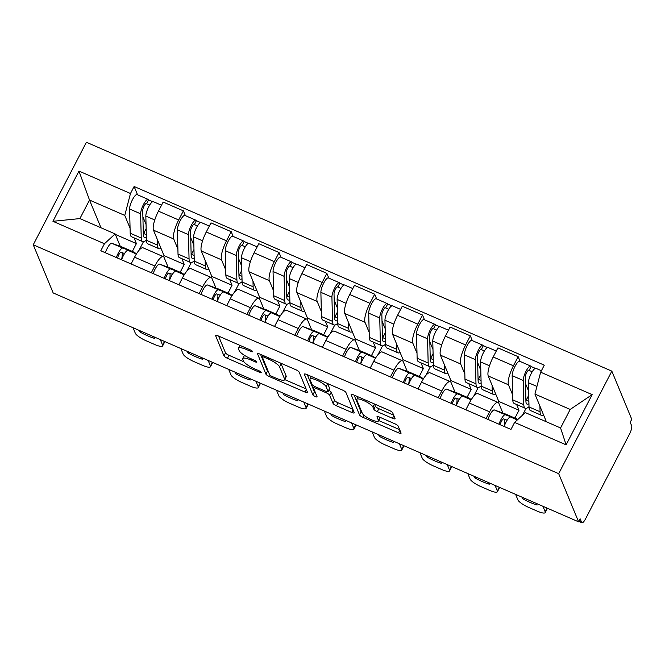<?xml version="1.0" encoding="UTF-8"?>
<svg xmlns="http://www.w3.org/2000/svg" width="665" height="665" viewBox="0 0 665 665"><rect width="100%" height="100%" fill="white"/><g stroke="black" fill="none" stroke-linecap="round" stroke-linejoin="round"><path stroke-width="1" d="M252.567 351.527A2.386 0.565 -152.6 0 0 250.14 349.823L218.17 335.892A3.4 0.815 -152.6 0 0 215.61 335.451A3.4 0.815 -152.6 0 0 215.626 335.7L223.964 355.866A3.4 0.815 -152.6 0 0 227.43 358.294L259.4 372.217A2.386 0.565 -152.6 0 0 261.195 372.533A2.386 0.565 -152.6 0 0 261.187 372.358A2.386 0.565 -152.6 0 0 258.751 370.654L254.62 368.851A10.889 2.602 -152.6 0 1 243.506 361.07L242.808 359.391A10.889 2.602 -152.6 0 1 242.775 358.576A10.889 2.602 -152.6 0 1 250.954 360.006L255.094 361.802A2.386 0.565 -152.6 0 0 256.89 362.117A2.386 0.565 -152.6 0 0 256.881 361.943A2.386 0.565 -152.6 0 0 254.446 360.239L250.306 358.435A10.889 2.602 -152.6 0 1 239.201 350.654L238.502 348.975A10.889 2.602 -152.6 0 1 238.461 348.161A10.889 2.602 -152.6 0 1 246.649 349.591L250.788 351.386A2.386 0.565 -152.6 0 0 252.575 351.702A2.386 0.565 -152.6 0 0 252.567 351.527M392.5 418.31A3.4 0.815 -152.6 0 0 395.06 418.75A3.4 0.815 -152.6 0 0 395.043 418.501L392.707 412.84A3.4 0.815 -152.6 0 0 389.233 410.413L353.722 394.944A3.4 0.815 -152.6 0 0 351.17 394.503A3.4 0.815 -152.6 0 0 351.178 394.752L359.516 414.91A3.4 0.815 -152.6 0 0 362.99 417.346L398.493 432.815A3.4 0.815 -152.6 0 0 401.053 433.256A3.4 0.815 -152.6 0 0 401.045 432.998L398.219 426.174A3.4 0.815 -152.6 0 0 394.744 423.738L379.549 417.121A3.4 0.815 -152.6 0 0 376.988 416.672A3.4 0.815 -152.6 0 0 377.005 416.93L378.402 420.313A9.102 2.17 -152.6 0 1 378.435 421.003A9.102 2.17 -152.6 0 1 370.48 419.299A9.102 2.17 -152.6 0 1 362.309 413.306L356.814 400.031A9.102 2.17 -152.6 0 1 356.781 399.349A9.102 2.17 -152.6 0 1 364.744 401.053A9.102 2.17 -152.6 0 1 372.915 407.047L373.83 409.258A3.4 0.815 -152.6 0 0 377.304 411.685L392.5 418.31L393.871 415.658M558.683 473.671L578.6 521.826L53.167 292.933L33.25 244.787L558.683 473.671L611.833 371.137L86.4 142.252L33.25 244.787M299.125 372.076A3.4 0.815 -152.6 0 0 295.651 369.649L260.148 354.179A3.4 0.815 -152.6 0 0 257.588 353.73A3.4 0.815 -152.6 0 0 257.596 353.988L265.934 374.146A3.4 0.815 -152.6 0 0 269.408 376.581L304.919 392.042A3.4 0.815 -152.6 0 0 307.471 392.491A3.4 0.815 -152.6 0 0 307.463 392.234L299.125 372.076M306.939 374.561L342.442 390.031A3.4 0.815 -152.6 0 1 345.916 392.458L354.254 412.616A3.4 0.815 -152.6 0 1 354.262 412.874A3.4 0.815 -152.6 0 1 351.71 412.425L336.507 405.808A3.4 0.815 -152.6 0 1 333.04 403.381L329.657 395.201A3.4 0.815 -152.6 0 0 326.183 392.774L316.108 388.385A3.4 0.815 -152.6 0 0 313.548 387.936A3.4 0.815 -152.6 0 0 313.556 388.194L317.08 396.706A2.386 0.565 -152.6 0 1 317.089 396.88A2.386 0.565 -152.6 0 1 315.002 396.431A2.386 0.565 -152.6 0 1 312.866 394.869L304.387 374.37A3.4 0.815 -152.6 0 1 304.379 374.121A3.4 0.815 -152.6 0 1 306.939 374.561M578.6 521.826L580.154 518.833L581.617 522.366A6.933 1.837 113.5 0 0 581.942 522.748A6.933 1.837 113.5 0 0 585.657 518.675L629.506 434.07A6.933 1.837 113.5 0 0 631.667 425.816L630.204 422.275L631.75 419.283L611.833 371.137M151.312 272.766L154.812 266.008A15.952 4.214 -66.5 0 1 163.349 256.64L143.116 247.829A15.952 4.214 113.5 0 0 134.579 257.197L131.08 263.947M177.896 249.076L173.715 238.976A15.952 4.214 -66.5 0 1 178.677 219.974L158.445 211.162A15.952 4.214 113.5 0 0 153.482 230.165L164.006 255.609L163.449 256.69M158.445 211.162L163.166 202.044L183.399 210.855L185.369 215.626M163.349 256.64A15.952 4.214 -66.5 0 1 164.114 257.513L168.137 267.239M191.271 262.55L186.782 271.212M178.677 219.974L183.399 210.855M180.165 272.293L184.238 264.421L181.869 258.685M199.134 293.598L202.634 286.848A15.952 4.214 -66.5 0 1 211.171 277.471L190.938 268.66A15.952 4.214 113.5 0 0 182.401 278.028L178.902 284.786M233.191 236.457L231.221 231.694L210.988 222.875L206.266 231.994A15.952 4.214 113.5 0 0 201.304 250.996L211.827 276.441L211.27 277.521M211.171 277.471A15.952 4.214 -66.5 0 1 211.936 278.344L215.959 288.07M239.092 283.381L234.604 292.043M225.718 269.915L221.536 259.807A15.952 4.214 -66.5 0 1 226.499 240.805L231.221 231.694M227.987 293.124L232.06 285.252L229.691 279.516M246.956 314.429L250.456 307.679A15.952 4.214 -66.5 0 1 259.001 298.302L238.76 289.491A15.952 4.214 113.5 0 0 230.223 298.859L226.723 305.617M281.021 257.288L279.042 252.525L258.81 243.706L254.088 252.825A15.952 4.214 113.5 0 0 249.126 271.827L259.649 297.272L259.092 298.352M259.001 298.302A15.952 4.214 -66.5 0 1 259.757 299.175L263.781 308.901M286.914 304.213L282.425 312.874M273.539 290.746L269.358 280.638A15.952 4.214 -66.5 0 1 274.321 261.636L279.042 252.525M275.809 313.955L279.882 306.083L277.513 300.347M294.778 335.26L298.277 328.51A15.952 4.214 -66.5 0 1 306.823 319.134L286.59 310.322A15.952 4.214 113.5 0 0 278.045 319.699L274.545 326.449M328.843 278.12L326.864 273.357L306.632 264.537L301.91 273.656A15.952 4.214 113.5 0 0 296.956 292.658L307.479 318.103L306.914 319.183M306.823 319.134A15.952 4.214 -66.5 0 1 307.579 320.006L311.602 329.732M334.736 325.044L330.247 333.705M321.361 311.577L317.188 301.469A15.952 4.214 -66.5 0 1 322.143 282.475L326.864 273.357M323.631 334.786L327.712 326.914L325.335 321.178M342.6 356.091L346.099 349.341A15.952 4.214 -66.5 0 1 354.644 339.965L334.412 331.153A15.952 4.214 113.5 0 0 325.867 340.53L322.367 347.28M376.664 298.951L374.694 294.188L354.462 285.376L349.732 294.487A15.952 4.214 113.5 0 0 344.778 313.489L355.301 338.934L354.736 340.015M354.644 339.965A15.952 4.214 -66.5 0 1 355.401 340.837L359.424 350.563M382.566 345.875L378.069 354.536M369.183 332.409L365.01 322.301A15.952 4.214 -66.5 0 1 369.964 303.307L374.694 294.188M371.452 355.617L375.534 347.745L373.156 342.018M390.422 376.922L393.921 370.172A15.952 4.214 -66.5 0 1 402.466 360.796L382.234 351.985A15.952 4.214 113.5 0 0 373.688 361.361L370.189 368.111M424.486 319.782L422.516 315.019L402.283 306.208L397.554 315.326A15.952 4.214 113.5 0 0 392.599 334.32L403.123 359.765L402.558 360.846M402.466 360.796A15.952 4.214 -66.5 0 1 403.223 361.669L407.246 371.394M430.388 366.706L425.891 375.376M417.013 353.24L412.832 343.132A15.952 4.214 -66.5 0 1 417.786 324.138L422.516 315.019M419.274 376.448L423.356 368.576L420.987 362.849M438.243 397.753L441.743 391.003A15.952 4.214 -66.5 0 1 450.288 381.635L430.056 372.816A15.952 4.214 113.5 0 0 421.51 382.192L418.011 388.942M472.308 340.621L470.338 335.85L450.105 327.039L445.375 336.158A15.952 4.214 113.5 0 0 440.421 355.152L450.945 380.596L450.38 381.677M450.288 381.635A15.952 4.214 -66.5 0 1 451.045 382.5L455.068 392.225M478.21 387.537L473.713 396.207M464.835 374.071L460.654 363.971A15.952 4.214 -66.5 0 1 465.608 344.969L470.338 335.85M467.096 397.279L471.177 389.407L468.808 383.68M486.073 418.593L489.573 411.835A15.952 4.214 -66.5 0 1 498.11 402.466L477.877 393.647A15.952 4.214 113.5 0 0 469.34 403.023L465.841 409.773M520.13 361.452L518.16 356.681L497.927 347.87L493.197 356.989A15.952 4.214 113.5 0 0 488.243 375.983L498.767 401.427L498.21 402.508M498.11 402.466A15.952 4.214 -66.5 0 1 498.866 403.331L502.89 413.065M526.032 408.377L522.482 415.209M512.657 394.902L508.476 384.802A15.952 4.214 -66.5 0 1 513.43 365.8L518.16 356.681M514.918 418.11L518.999 410.247L516.63 404.511M518.999 410.247L498.767 401.427M471.177 389.407L450.945 380.596M423.356 368.576L403.123 359.765M375.534 347.745L355.301 338.934M327.712 326.914L307.479 318.103M279.882 306.083L259.649 297.272M232.06 285.252L211.827 276.441M184.238 264.421L164.006 255.609M130.074 228.245L124.762 215.402L89.509 200.049L79.9 218.585L115.153 233.939L120.307 246.407M132.335 251.453L136.416 243.59L134.047 237.854M100.972 227.763L89.509 200.049L78.969 171.08L130.473 193.515L124.762 215.402M136.416 243.59L115.353 234.413M115.153 233.939L104.438 243.739L52.942 221.304L78.969 171.08M540.645 372.192L592.149 394.628L566.115 444.843L514.61 422.408L525.325 412.616L560.578 427.969L570.188 409.441L534.934 394.079L540.645 372.192L544.286 365.168L134.114 186.491L130.473 193.515M104.438 243.739L100.797 250.763L510.969 429.432L514.61 422.408M534.934 394.079L546.397 421.793M143.449 241.719L138.96 250.381M137.547 194.795L134.114 186.491M52.942 221.304L79.9 218.585M560.578 427.969L566.115 444.843M570.188 409.441L592.149 394.628M244.504 355.368A10.889 2.602 -152.6 0 0 244.321 355.584L242.775 358.576M218.561 336.066L225.51 352.874A3.4 0.815 -152.6 0 0 228.984 355.301L243.964 361.835M284.72 379.582L306.075 388.884M260.53 354.354L267.488 371.161A3.4 0.815 -152.6 0 0 268.618 372.284M264.105 357.188A2.386 0.565 -152.6 0 0 262.309 356.881A2.386 0.565 -152.6 0 0 262.318 357.055L269.641 374.752A2.386 0.565 -152.6 0 0 272.068 376.457L276.432 378.352A10.889 2.602 -152.6 0 0 284.62 379.781A10.889 2.602 -152.6 0 0 284.578 378.967L279.574 366.872A10.889 2.602 -152.6 0 0 268.469 359.092L264.105 357.188L264.645 356.141M284.62 379.781L286.166 376.789A10.889 2.602 -152.6 0 0 286.133 375.974L284.578 378.967M280.672 363.123A10.889 2.602 -152.6 0 1 281.129 363.88L286.133 375.974M352.866 409.266L338.061 402.824L336.507 405.808M328.793 390.297A3.4 0.815 -152.6 0 1 331.203 392.217L334.586 400.388A3.4 0.815 -152.6 0 0 338.061 402.824M307.321 374.736L314.412 391.876A2.386 0.565 -152.6 0 0 315.484 392.849M326.149 386.722A9.102 2.17 -152.6 0 0 317.978 380.729A9.102 2.17 -152.6 0 0 310.015 379.025A9.102 2.17 -152.6 0 0 310.048 379.707L311.985 384.387A3.4 0.815 -152.6 0 0 315.459 386.814L325.534 391.203A3.4 0.815 -152.6 0 0 328.094 391.652A3.4 0.815 -152.6 0 0 328.078 391.394L326.149 386.722L327.695 383.73A9.102 2.17 -152.6 0 0 327.629 383.572M328.094 391.652L329.641 388.659A3.4 0.815 -152.6 0 0 329.632 388.41L328.078 391.394M327.695 383.73L329.632 388.41M374.42 403.963A9.102 2.17 -152.6 0 1 374.462 404.054L375.376 406.265A3.4 0.815 -152.6 0 0 378.851 408.701L393.655 415.151M378.435 421.003L379.989 418.011A9.102 2.17 -152.6 0 0 379.956 417.329L378.402 420.313M378.684 420.521L399.657 429.656M354.113 395.118L361.07 411.926A3.4 0.815 -152.6 0 0 362.201 413.048M161.005 248.344A20.806 5.503 -66.5 0 1 158.885 248.677L147.854 243.864A20.806 5.503 -66.5 0 1 146.45 240.298L145.835 216.083A8.67 2.294 -66.5 0 1 148.736 206.707A8.67 2.294 -66.5 0 1 153.349 201.678L161.512 205.236M158.885 248.677A20.806 5.503 -66.5 0 1 157.48 245.102L157.339 239.483M146.367 237.039A16.293 4.306 -66.5 0 1 144.438 237.463A16.293 4.306 -66.5 0 1 143.341 234.67L142.734 210.448A4.165 1.097 -66.5 0 1 144.122 205.951A4.165 1.097 -66.5 0 1 146.333 203.54A4.165 1.097 -66.5 0 1 146.533 203.764L149.633 205.111M146.051 224.462L142.892 216.832M143.308 233.349L146.3 234.654M146.441 239.99A20.806 5.503 -66.5 0 1 142.643 241.595A20.806 5.503 -66.5 0 1 141.238 238.028L140.623 213.806A8.67 2.294 -66.5 0 1 143.524 204.438A8.67 2.294 -66.5 0 1 148.137 199.4A8.67 2.294 -66.5 0 1 148.544 199.874L152.717 201.695M142.643 241.595L131.603 236.79A20.806 5.503 -66.5 0 1 130.199 233.224L129.592 209.001A8.67 2.294 -66.5 0 1 132.493 199.633A8.67 2.294 -66.5 0 1 137.098 194.596L148.137 199.4M143.648 233.49L146.15 228.652M146.034 203.548L146.533 203.764L148.544 199.874M124.571 253.531L121.063 252.259A4.165 1.097 113.5 0 0 119.218 254.038A4.165 1.097 113.5 0 0 117.597 258.078M122.019 252.6A16.293 4.306 -66.5 0 1 121.504 259.782M134.729 252.816A20.806 5.503 113.5 0 0 133.998 252.176A20.806 5.503 113.5 0 0 133.914 252.143L122.842 248.12A8.67 2.294 113.5 0 0 116.383 257.546M123.042 247.413A20.806 5.503 113.5 0 0 122.967 247.372A20.806 5.503 113.5 0 0 122.884 247.338L111.803 243.307A8.67 2.294 113.5 0 0 105.353 252.742M164.704 341.527A10.399 2.477 27.4 0 1 164.654 342.026L162.642 345.916A10.399 2.477 -152.6 0 0 162.609 345.135L164.521 341.444M136.682 253.523L128.054 250.389A8.67 2.294 113.5 0 0 121.595 259.824M139.475 330.538L140.124 332.109L140.672 331.054M153.881 336.814L154.538 338.385A21.671 5.17 27.4 0 1 140.124 332.109M133.042 327.729L135.319 333.248A10.399 2.477 -152.6 0 0 145.934 340.68L154.82 344.553A10.399 2.477 -152.6 0 0 162.642 345.916M160.323 339.615L162.609 345.135M208.827 269.175A20.806 5.503 -66.5 0 1 206.715 269.508L195.676 264.703A20.806 5.503 -66.5 0 1 194.271 261.129L193.656 236.915A8.67 2.294 -66.5 0 1 196.557 227.538A8.67 2.294 -66.5 0 1 201.171 222.509L209.334 226.067M206.715 269.508A20.806 5.503 -66.5 0 1 205.302 265.934L205.161 260.314M194.188 257.87A16.293 4.306 -66.5 0 1 192.268 258.294A16.293 4.306 -66.5 0 1 191.163 255.501L190.556 231.287A4.165 1.097 -66.5 0 1 191.944 226.782A4.165 1.097 -66.5 0 1 194.155 224.371A4.165 1.097 -66.5 0 1 194.355 224.595L197.455 225.95M193.872 245.302L190.714 237.663M191.129 254.18L194.13 255.485M194.263 260.821A20.806 5.503 -66.5 0 1 190.464 262.426A20.806 5.503 -66.5 0 1 189.06 258.86L188.444 234.645A8.67 2.294 -66.5 0 1 191.345 225.269A8.67 2.294 -66.5 0 1 195.959 220.24A8.67 2.294 -66.5 0 1 196.366 220.705L200.539 222.526M190.464 262.426L179.425 257.621A20.806 5.503 -66.5 0 1 178.02 254.055L177.414 229.832A8.67 2.294 -66.5 0 1 180.315 220.464A8.67 2.294 -66.5 0 1 184.92 215.427L195.959 220.24M191.47 254.329L193.972 249.491M193.856 224.379L194.355 224.595L196.366 220.705M256.648 290.007A20.806 5.503 -66.5 0 1 254.537 290.339L243.498 285.534A20.806 5.503 -66.5 0 1 242.093 281.96L241.478 257.746A8.67 2.294 -66.5 0 1 244.379 248.369A8.67 2.294 -66.5 0 1 248.993 243.34L257.164 246.898M254.537 290.339A20.806 5.503 -66.5 0 1 253.124 286.773L252.983 281.145M242.01 278.71A16.293 4.306 -66.5 0 1 240.09 279.125A16.293 4.306 -66.5 0 1 238.984 276.332L238.378 252.118A4.165 1.097 -66.5 0 1 239.766 247.613A4.165 1.097 -66.5 0 1 241.977 245.202A4.165 1.097 -66.5 0 1 242.176 245.427L245.277 246.782M241.694 266.133L238.535 258.494M238.951 275.011L241.952 276.316M242.085 281.661A20.806 5.503 -66.5 0 1 238.286 283.265A20.806 5.503 -66.5 0 1 236.881 279.691L236.275 255.476A8.67 2.294 -66.5 0 1 239.167 246.1A8.67 2.294 -66.5 0 1 243.781 241.071A8.67 2.294 -66.5 0 1 244.188 241.545L248.361 243.357M238.286 283.265L227.247 278.452A20.806 5.503 -66.5 0 1 225.842 274.886L225.236 250.663A8.67 2.294 -66.5 0 1 228.137 241.295A8.67 2.294 -66.5 0 1 232.742 236.258L243.781 241.071M239.292 275.16L241.802 270.322M241.678 245.21L242.176 245.427L244.188 241.545M172.393 274.362L168.885 273.091A4.165 1.097 113.5 0 0 167.048 274.869A4.165 1.097 113.5 0 0 165.419 278.909M169.841 273.44A16.293 4.306 -66.5 0 1 169.326 280.613M182.551 273.647A20.806 5.503 113.5 0 0 181.819 273.016A20.806 5.503 113.5 0 0 181.736 272.983L170.664 268.951A8.67 2.294 113.5 0 0 164.205 278.386M170.872 268.244A20.806 5.503 113.5 0 0 170.789 268.203A20.806 5.503 113.5 0 0 170.706 268.17L159.625 264.138A8.67 2.294 113.5 0 0 153.174 273.573M212.526 362.359A10.399 2.477 27.4 0 1 212.484 362.857L210.464 366.748A10.399 2.477 -152.6 0 0 210.431 365.966L212.343 362.275M184.504 274.362L175.876 271.22A8.67 2.294 113.5 0 0 169.417 280.655M187.297 351.369L187.946 352.94L188.494 351.885M201.711 357.645L202.359 359.216A21.671 5.17 27.4 0 1 187.946 352.94M180.863 348.56L183.141 354.079A10.399 2.477 -152.6 0 0 193.756 361.511L202.65 365.384A10.399 2.477 -152.6 0 0 210.464 366.748M208.145 360.447L210.431 365.966M220.215 295.194L216.707 293.922A4.165 1.097 113.5 0 0 214.87 295.701A4.165 1.097 113.5 0 0 213.241 299.74M217.663 294.271A16.293 4.306 -66.5 0 1 217.147 301.445M230.373 294.479A20.806 5.503 113.5 0 0 229.641 293.847A20.806 5.503 113.5 0 0 229.558 293.814L218.486 289.782A8.67 2.294 113.5 0 0 212.027 299.217M218.694 289.076A20.806 5.503 113.5 0 0 218.61 289.034A20.806 5.503 113.5 0 0 218.527 289.001L207.455 284.977A8.67 2.294 113.5 0 0 200.996 294.404M260.356 383.19A10.399 2.477 27.4 0 1 260.306 383.688L258.286 387.579A10.399 2.477 -152.6 0 0 258.253 386.797L260.165 383.107M232.326 295.194L223.698 292.051A8.67 2.294 113.5 0 0 217.239 301.486M235.119 372.201L235.776 373.772L236.316 372.716M249.533 378.476L250.181 380.048A21.671 5.17 27.4 0 1 235.776 373.772M228.685 369.391L230.963 374.91A10.399 2.477 -152.6 0 0 241.578 382.342L250.472 386.215A10.399 2.477 -152.6 0 0 258.286 387.579M255.967 381.278L258.253 386.797M304.47 310.838A20.806 5.503 -66.5 0 1 302.359 311.17L291.32 306.365A20.806 5.503 -66.5 0 1 289.915 302.791L289.308 278.577A8.67 2.294 -66.5 0 1 292.201 269.2A8.67 2.294 -66.5 0 1 296.814 264.171L304.986 267.729M302.359 311.17A20.806 5.503 -66.5 0 1 300.954 307.604L300.804 301.985M289.832 299.541A16.293 4.306 -66.5 0 1 287.912 299.965A16.293 4.306 -66.5 0 1 286.806 297.164L286.199 272.949A4.165 1.097 -66.5 0 1 287.588 268.452A4.165 1.097 -66.5 0 1 289.799 266.033A4.165 1.097 -66.5 0 1 289.998 266.258L293.099 267.613M289.516 286.964L286.357 279.333M286.773 295.842L289.774 297.147M289.907 302.492A20.806 5.503 -66.5 0 1 286.108 304.096A20.806 5.503 -66.5 0 1 284.703 300.522L284.096 276.308A8.67 2.294 -66.5 0 1 286.989 266.931A8.67 2.294 -66.5 0 1 291.603 261.902A8.67 2.294 -66.5 0 1 292.018 262.376L296.183 264.188M286.108 304.096L275.077 299.283A20.806 5.503 -66.5 0 1 273.664 295.717L273.057 271.503A8.67 2.294 -66.5 0 1 275.958 262.126A8.67 2.294 -66.5 0 1 280.563 257.089L291.603 261.902M287.114 295.992L289.624 291.154M289.499 266.042L289.998 266.258L292.018 262.376M352.292 331.669A20.806 5.503 -66.5 0 1 350.181 332.001L339.142 327.197A20.806 5.503 -66.5 0 1 337.737 323.631L337.13 299.408A8.67 2.294 -66.5 0 1 340.023 290.04A8.67 2.294 -66.5 0 1 344.636 285.002L352.807 288.56M350.181 332.001A20.806 5.503 -66.5 0 1 348.776 328.435L348.635 322.816M337.654 320.372A16.293 4.306 -66.5 0 1 335.734 320.796A16.293 4.306 -66.5 0 1 334.628 317.995L334.021 293.78A4.165 1.097 -66.5 0 1 335.409 289.283A4.165 1.097 -66.5 0 1 337.629 286.864A4.165 1.097 -66.5 0 1 337.82 287.089L340.921 288.444M337.338 307.795L334.179 300.164M334.595 316.673L337.596 317.978M337.729 323.323A20.806 5.503 -66.5 0 1 333.93 324.927A20.806 5.503 -66.5 0 1 332.525 321.353L331.918 297.139A8.67 2.294 -66.5 0 1 334.819 287.762A8.67 2.294 -66.5 0 1 339.424 282.733A8.67 2.294 -66.5 0 1 339.84 283.207L344.013 285.019M333.93 324.927L322.899 320.123A20.806 5.503 -66.5 0 1 321.486 316.548L320.879 292.334A8.67 2.294 -66.5 0 1 323.78 282.957A8.67 2.294 -66.5 0 1 328.385 277.928L339.424 282.733M334.936 316.823L337.446 311.985M337.321 286.873L337.82 287.089L339.84 283.207M400.114 352.5A20.806 5.503 -66.5 0 1 398.003 352.832L386.964 348.028A20.806 5.503 -66.5 0 1 385.559 344.462L384.952 320.239A8.67 2.294 -66.5 0 1 387.853 310.871A8.67 2.294 -66.5 0 1 392.458 305.834L400.629 309.391M398.003 352.832A20.806 5.503 -66.5 0 1 396.598 349.266L396.456 343.647M385.476 341.203A16.293 4.306 -66.5 0 1 383.555 341.627A16.293 4.306 -66.5 0 1 382.45 338.826L381.843 314.612A4.165 1.097 -66.5 0 1 383.231 310.114A4.165 1.097 -66.5 0 1 385.451 307.696A4.165 1.097 -66.5 0 1 385.642 307.92L388.751 309.275M385.16 328.626L382.001 320.996M382.417 337.504L385.417 338.809M385.55 344.154A20.806 5.503 -66.5 0 1 381.752 345.758A20.806 5.503 -66.5 0 1 380.347 342.192L379.74 317.97A8.67 2.294 -66.5 0 1 382.641 308.602A8.67 2.294 -66.5 0 1 387.246 303.564A8.67 2.294 -66.5 0 1 387.662 304.038L391.835 305.858M381.752 345.758L370.721 340.954A20.806 5.503 -66.5 0 1 369.308 337.379L368.701 313.165A8.67 2.294 -66.5 0 1 371.602 303.789A8.67 2.294 -66.5 0 1 376.215 298.76L387.246 303.564M382.757 337.654L385.268 332.816M385.143 307.704L385.642 307.92L387.662 304.038M268.037 316.033L264.529 314.753A4.165 1.097 113.5 0 0 262.692 316.532A4.165 1.097 113.5 0 0 261.062 320.572M265.485 315.102A16.293 4.306 -66.5 0 1 264.978 322.276M278.194 315.31A20.806 5.503 113.5 0 0 277.471 314.678A20.806 5.503 113.5 0 0 277.388 314.645L266.308 310.613A8.67 2.294 113.5 0 0 259.857 320.048M266.515 309.907A20.806 5.503 113.5 0 0 266.432 309.865A20.806 5.503 113.5 0 0 266.349 309.832L255.277 305.809A8.67 2.294 113.5 0 0 248.818 315.235M308.178 404.021A10.399 2.477 27.4 0 1 308.128 404.528L306.108 408.41A10.399 2.477 -152.6 0 0 306.075 407.628L307.986 403.938M280.148 316.025L271.519 312.882A8.67 2.294 113.5 0 0 265.061 322.317M282.941 393.032L283.598 394.603L284.138 393.555M297.355 399.308L298.003 400.879A21.671 5.17 27.4 0 1 283.598 394.603M276.507 390.23L278.793 395.742A10.399 2.477 -152.6 0 0 289.4 403.173L298.294 407.047A10.399 2.477 -152.6 0 0 306.108 408.41M303.789 402.109L306.075 407.628M315.858 336.864L312.351 335.584A4.165 1.097 113.5 0 0 310.513 337.363A4.165 1.097 113.5 0 0 308.893 341.403M313.306 335.933A16.293 4.306 -66.5 0 1 312.799 343.107M326.016 336.141A20.806 5.503 113.5 0 0 325.293 335.509A20.806 5.503 113.5 0 0 325.21 335.476L314.129 331.444A8.67 2.294 113.5 0 0 307.679 340.879M314.337 330.738A20.806 5.503 113.5 0 0 314.254 330.704A20.806 5.503 113.5 0 0 314.171 330.671L303.099 326.64A8.67 2.294 113.5 0 0 296.64 336.074M355.999 424.852A10.399 2.477 27.4 0 1 355.95 425.359L353.93 429.241A10.399 2.477 -152.6 0 0 353.896 428.46L355.808 424.769M327.97 336.856L319.341 333.714A8.67 2.294 113.5 0 0 312.891 343.148M330.771 413.863L331.419 415.434L331.96 414.386M345.177 420.139L345.825 421.71A21.671 5.17 27.4 0 1 331.419 415.434M324.329 411.061L326.615 416.581A10.399 2.477 -152.6 0 0 337.222 424.004L346.116 427.878A10.399 2.477 -152.6 0 0 353.93 429.241M351.61 422.94L353.896 428.46M363.68 357.695L360.172 356.415A4.165 1.097 113.5 0 0 358.335 358.194A4.165 1.097 113.5 0 0 356.714 362.242M361.128 356.764A16.293 4.306 -66.5 0 1 360.621 363.938M373.838 356.972A20.806 5.503 113.5 0 0 373.115 356.34A20.806 5.503 113.5 0 0 373.032 356.307L361.959 352.275A8.67 2.294 113.5 0 0 355.501 361.71M362.159 351.569A20.806 5.503 113.5 0 0 362.076 351.536A20.806 5.503 113.5 0 0 361.993 351.502L350.921 347.471A8.67 2.294 113.5 0 0 344.462 356.906M403.821 445.683A10.399 2.477 27.4 0 1 403.771 446.19L401.76 450.072A10.399 2.477 -152.6 0 0 401.718 449.291L403.63 445.6M375.791 357.687L367.163 354.545A8.67 2.294 113.5 0 0 360.713 363.979M378.593 434.694L379.241 436.265L379.781 435.218M392.998 440.97L393.647 442.541A21.671 5.17 27.4 0 1 379.241 436.265M372.151 431.893L374.437 437.412A10.399 2.477 -152.6 0 0 385.043 444.835L393.938 448.709A10.399 2.477 -152.6 0 0 401.76 450.072M399.432 443.779L401.718 449.291M447.936 373.331A20.806 5.503 -66.5 0 1 445.824 373.672L434.785 368.859A20.806 5.503 -66.5 0 1 433.381 365.293L432.774 341.07A8.67 2.294 -66.5 0 1 435.675 331.702A8.67 2.294 -66.5 0 1 440.28 326.665L448.451 330.222M445.824 373.672A20.806 5.503 -66.5 0 1 444.42 370.097L444.278 364.478M433.297 362.034A16.293 4.306 -66.5 0 1 431.377 362.458A16.293 4.306 -66.5 0 1 430.272 359.665L429.665 335.443A4.165 1.097 -66.5 0 1 431.061 330.946A4.165 1.097 -66.5 0 1 433.272 328.527A4.165 1.097 -66.5 0 1 433.472 328.759L436.573 330.106M432.982 349.457L429.823 341.827M430.238 358.335L433.239 359.64M433.372 364.985A20.806 5.503 -66.5 0 1 429.573 366.59A20.806 5.503 -66.5 0 1 428.169 363.024L427.562 338.801A8.67 2.294 -66.5 0 1 430.463 329.433A8.67 2.294 -66.5 0 1 435.068 324.395A8.67 2.294 -66.5 0 1 435.484 324.869L439.656 326.69M429.573 366.59L418.543 361.785A20.806 5.503 -66.5 0 1 417.138 358.211L416.523 333.996A8.67 2.294 -66.5 0 1 419.424 324.62A8.67 2.294 -66.5 0 1 424.037 319.591L435.068 324.395M430.579 358.485L433.09 353.647M432.973 328.535L433.472 328.759L435.484 324.869M411.502 378.526L407.994 377.246A4.165 1.097 113.5 0 0 406.157 379.025A4.165 1.097 113.5 0 0 404.536 383.073M408.95 377.595A16.293 4.306 -66.5 0 1 408.443 384.777M421.66 377.811A20.806 5.503 113.5 0 0 420.937 377.171A20.806 5.503 113.5 0 0 420.854 377.138L409.781 373.107A8.67 2.294 113.5 0 0 403.322 382.541M409.981 372.4A20.806 5.503 113.5 0 0 409.898 372.367A20.806 5.503 113.5 0 0 409.815 372.334L398.742 368.302A8.67 2.294 113.5 0 0 392.284 377.737M451.643 466.514A10.399 2.477 27.4 0 1 451.593 467.021L449.582 470.903A10.399 2.477 -152.6 0 0 449.54 470.13L451.452 466.439M423.613 378.518L414.993 375.376A8.67 2.294 113.5 0 0 408.534 384.811M426.415 455.525L427.063 457.096L427.612 456.049M440.82 461.801L441.469 463.372A21.671 5.17 27.4 0 1 427.063 457.096M419.972 452.724L422.258 458.243A10.399 2.477 -152.6 0 0 432.873 465.666L441.76 469.54A10.399 2.477 -152.6 0 0 449.582 470.903M447.262 464.611L449.54 470.13M495.757 394.162A20.806 5.503 -66.5 0 1 493.646 394.503L482.607 389.69A20.806 5.503 -66.5 0 1 481.202 386.124L480.596 361.901A8.67 2.294 -66.5 0 1 483.497 352.533A8.67 2.294 -66.5 0 1 488.102 347.496L496.273 351.053M493.646 394.503A20.806 5.503 -66.5 0 1 492.241 390.929L492.1 385.309M481.119 382.865A16.293 4.306 -66.5 0 1 479.199 383.289A16.293 4.306 -66.5 0 1 478.102 380.496L477.487 356.274A4.165 1.097 -66.5 0 1 478.883 351.777A4.165 1.097 -66.5 0 1 481.094 349.358A4.165 1.097 -66.5 0 1 481.294 349.591L484.394 350.937M480.803 370.289L477.653 362.658M478.069 379.166L481.061 380.48M481.194 385.816A20.806 5.503 -66.5 0 1 477.404 387.421A20.806 5.503 -66.5 0 1 475.99 383.855L475.384 359.632A8.67 2.294 -66.5 0 1 478.285 350.264A8.67 2.294 -66.5 0 1 482.89 345.226A8.67 2.294 -66.5 0 1 483.305 345.7L487.478 347.521M477.404 387.421L466.365 382.616A20.806 5.503 -66.5 0 1 464.96 379.042L464.345 354.827A8.67 2.294 -66.5 0 1 467.246 345.451A8.67 2.294 -66.5 0 1 471.859 340.422L482.89 345.226M478.401 379.316L480.911 374.478M480.795 349.374L481.294 349.591L483.305 345.7M459.324 399.357L455.816 398.077A4.165 1.097 113.5 0 0 453.979 399.865A4.165 1.097 113.5 0 0 452.358 403.904M456.772 398.426A16.293 4.306 -66.5 0 1 456.265 405.608M469.482 398.643A20.806 5.503 113.5 0 0 468.758 398.003A20.806 5.503 113.5 0 0 468.675 397.969L457.603 393.938A8.67 2.294 113.5 0 0 451.144 403.372M457.803 393.239A20.806 5.503 113.5 0 0 457.72 393.198A20.806 5.503 113.5 0 0 457.636 393.165L446.564 389.133A8.67 2.294 113.5 0 0 440.105 398.568M499.465 487.354A10.399 2.477 27.4 0 1 499.415 487.852L497.403 491.743A10.399 2.477 -152.6 0 0 497.362 490.961L499.274 487.27M471.443 399.349L462.815 396.215A8.67 2.294 113.5 0 0 456.356 405.642M474.236 476.356L474.885 477.927L475.433 476.88M488.642 482.632L489.29 484.211A21.671 5.17 27.4 0 1 474.885 477.927M467.794 473.555L470.08 479.074A10.399 2.477 -152.6 0 0 480.695 486.506L489.581 490.371A10.399 2.477 -152.6 0 0 497.403 491.743M495.084 485.442L497.362 490.961M543.588 414.993A20.806 5.503 -66.5 0 1 541.468 415.334L530.437 410.521A20.806 5.503 -66.5 0 1 529.024 406.955L528.417 382.741A8.67 2.294 -66.5 0 1 531.318 373.364A8.67 2.294 -66.5 0 1 535.924 368.327L541.41 370.721M541.468 415.334A20.806 5.503 -66.5 0 1 540.063 411.76L539.922 406.14M528.949 403.697A16.293 4.306 -66.5 0 1 527.021 404.121A16.293 4.306 -66.5 0 1 525.924 401.328L525.308 377.105A4.165 1.097 -66.5 0 1 526.705 372.608A4.165 1.097 -66.5 0 1 528.916 370.189A4.165 1.097 -66.5 0 1 529.116 370.422L532.216 371.768M528.625 391.12L525.475 383.489M525.89 400.006L528.883 401.311M529.016 406.648A20.806 5.503 -66.5 0 1 525.225 408.252A20.806 5.503 -66.5 0 1 523.812 404.686L523.205 380.463A8.67 2.294 -66.5 0 1 526.106 371.095A8.67 2.294 -66.5 0 1 530.712 366.058A8.67 2.294 -66.5 0 1 531.127 366.531L535.3 368.352M525.225 408.252L514.186 403.447A20.806 5.503 -66.5 0 1 512.782 399.881L512.166 375.659A8.67 2.294 -66.5 0 1 515.067 366.29A8.67 2.294 -66.5 0 1 519.681 361.253L530.712 366.058M526.223 400.147L528.733 395.309M528.617 370.206L529.116 370.422L531.127 366.531M507.146 420.189L503.638 418.917A4.165 1.097 113.5 0 0 501.801 420.696A4.165 1.097 113.5 0 0 500.18 424.736M504.594 419.258A16.293 4.306 -66.5 0 1 504.087 426.44M517.304 419.474A20.806 5.503 113.5 0 0 516.58 418.834A20.806 5.503 113.5 0 0 516.497 418.8L505.425 414.777A8.67 2.294 113.5 0 0 498.966 424.204M505.624 414.071A20.806 5.503 113.5 0 0 505.541 414.029A20.806 5.503 113.5 0 0 505.458 413.996L494.386 409.964A8.67 2.294 113.5 0 0 487.927 419.399M547.287 508.185A10.399 2.477 27.4 0 1 547.237 508.683L545.225 512.574A10.399 2.477 -152.6 0 0 545.184 511.792L547.096 508.102M517.678 419.607L510.637 417.046A8.67 2.294 113.5 0 0 504.178 426.473M522.058 497.187L522.707 498.767L523.255 497.711M536.464 503.471L537.112 505.043A21.671 5.17 27.4 0 1 522.707 498.767M515.624 494.386L517.902 499.905A10.399 2.477 -152.6 0 0 528.517 507.337L537.403 511.21A10.399 2.477 -152.6 0 0 545.225 512.574M542.906 506.273L545.184 511.792M465.608 344.969L445.375 336.158M417.786 324.138L397.554 315.326M369.964 303.307L349.732 294.487M322.143 282.475L301.91 273.656M274.321 261.636L254.088 252.825M226.499 240.805L206.266 231.994M513.43 365.8L493.197 356.989M508.476 384.802L488.243 375.983M460.654 363.971L440.421 355.152M441.743 391.003L421.51 382.192M412.832 343.132L392.599 334.32M393.921 370.172L373.688 361.361M365.01 322.301L344.778 313.489M346.099 349.341L325.867 340.53M317.188 301.469L296.956 292.658M298.277 328.51L278.045 319.699M269.358 280.638L249.126 271.827M250.456 307.679L230.223 298.859M221.536 259.807L201.304 250.996M202.634 286.848L182.401 278.028M173.715 238.976L153.482 230.165M154.812 266.008L134.579 257.197M489.573 411.835L469.34 403.023M578.924 521.202L581.617 522.366M247.197 348.535L246.649 349.591M255.601 360.837L255.094 361.802M251.503 358.95L250.954 360.006M259.907 371.253L259.4 372.217M228.984 355.301L227.43 358.294M225.51 352.874L223.964 355.866M251.295 350.422L250.788 351.386M306.291 389.399L304.919 392.042M270.09 375.268L269.408 376.581M267.488 371.161L265.934 374.146M281.129 363.88L279.574 366.872M269.009 358.044L268.469 359.092M353.082 409.781L351.71 412.425M334.586 400.388L333.04 403.381M331.203 392.217L329.657 395.201M326.764 391.652L326.183 392.774M316.648 387.329L316.108 388.385M314.412 391.876L312.866 394.869M378.851 408.701L377.304 411.685M375.376 406.265L373.83 409.258M374.462 404.054L372.915 407.047M399.873 430.164L398.493 432.815M364.046 415.309L362.99 417.346M361.07 411.926L359.516 414.91M146.45 240.298L157.48 245.102M145.835 216.083L154.754 219.965M130.199 233.224L141.238 238.028M129.592 209.001L140.623 213.806M133.914 252.143L122.884 247.338M122.842 248.12L111.803 243.307M136.375 254.013L128.054 250.389M194.271 261.129L205.302 265.934M193.656 236.915L202.576 240.797M178.02 254.055L189.06 258.86M177.414 229.832L188.444 234.645M242.093 281.96L253.124 286.773M241.478 257.746L250.397 261.628M225.842 274.886L236.881 279.691M225.236 250.663L236.275 255.476M181.736 272.983L170.706 268.17M170.664 268.951L159.625 264.138M184.197 274.844L175.876 271.22M229.558 293.814L218.527 289.001M218.486 289.782L207.455 284.977M232.019 295.676L223.698 292.051M289.915 302.791L300.954 307.604M289.308 278.577L298.228 282.459M273.664 295.717L284.703 300.522M273.057 271.503L284.096 276.308M337.737 323.631L348.776 328.435M337.13 299.408L346.049 303.298M321.486 316.548L332.525 321.353M320.879 292.334L331.918 297.139M385.559 344.462L396.598 349.266M384.952 320.239L393.871 324.129M369.308 337.379L380.347 342.192M368.701 313.165L379.74 317.97M277.388 314.645L266.349 309.832M266.308 310.613L255.277 305.809M279.849 316.507L271.519 312.882M325.21 335.476L314.171 330.671M314.129 331.444L303.099 326.64M327.67 337.338L319.341 333.714M373.032 356.307L361.993 351.502M361.959 352.275L350.921 347.471M375.492 358.169L367.163 354.545M433.381 365.293L444.42 370.097M432.774 341.07L441.693 344.96M417.138 358.211L428.169 363.024M416.523 333.996L427.562 338.801M420.854 377.138L409.815 372.334M409.781 373.107L398.742 368.302M423.314 379.008L414.993 375.376M481.202 386.124L492.241 390.929M480.596 361.901L489.515 365.792M464.96 379.042L475.99 383.855M464.345 354.827L475.384 359.632M468.675 397.969L457.636 393.165M457.603 393.938L446.564 389.133M471.136 399.84L462.815 396.215M529.024 406.955L540.063 411.76M528.417 382.741L536.929 386.44M512.782 399.881L523.812 404.686M512.166 375.659L523.205 380.463M516.497 418.8L505.458 413.996M505.425 414.777L494.386 409.964M517.304 419.947L510.637 417.046M581.942 522.748L578.824 521.393M239.915 345.368L238.461 348.161M263.057 355.451L262.309 356.881M314.395 386.299L313.548 387.936M311.336 376.481L310.015 379.025M358.086 396.847L356.781 399.349M133.998 252.176L122.967 247.372M181.819 273.016L170.789 268.203M229.641 293.847L218.61 289.034M277.471 314.678L266.432 309.865M325.293 335.509L314.254 330.704M373.115 356.34L362.076 351.536M420.937 377.171L409.898 372.367M468.758 398.003L457.72 393.198M516.58 418.834L505.541 414.029"/></g></svg>
